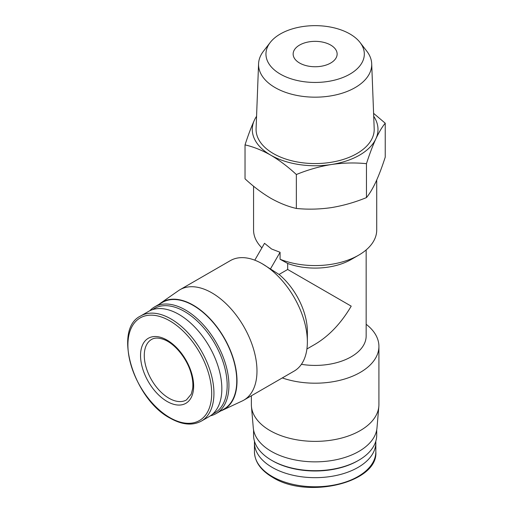 <?xml version="1.0" encoding="UTF-8"?>
<svg xmlns="http://www.w3.org/2000/svg" width="513" height="513" viewBox="0 0 513 513"><rect width="100%" height="100%" fill="white"/><g stroke="black" fill="none" stroke-linecap="round" stroke-linejoin="round"><path stroke-width="0.77" d="M299.586 63.022A21.995 12.697 0 0 0 323.556 65.779A21.995 12.697 0 0 0 337.131 54.045A21.995 12.697 0 0 0 315.136 41.348A21.995 12.697 0 0 0 293.147 54.045A21.995 12.697 0 0 0 299.586 63.022M306.909 348.987L315.136 344.236C329.134 335.9 341.158 323.203 351.213 306.152L287.684 269.472L287.684 263.464A51.018 29.459 0 0 0 351.213 259.469L358.677 255.16A61.579 35.551 0 0 0 376.715 230.016L376.715 180.044M301.394 364.326A51.018 29.459 0 0 0 366.16 335.964L366.16 249.921M287.684 269.472L279.059 274.455L262.265 263.778A63.779 36.821 -120 0 0 230.375 260.617L179.992 289.704A63.779 36.821 -120 0 0 178.453 290.685L160.761 303.029A61.932 35.756 -120 0 0 159.126 304.292M287.684 263.464L280.072 259.245L280.072 252.281L270.306 269.203M280.072 252.281L271.595 249.004L264.522 243.303L254.781 260.174M282.285 377.934A63.779 36.821 0 0 0 346.538 378.427A63.779 36.821 0 0 0 378.915 346.378A63.779 36.821 0 0 0 366.16 324.287M280.072 259.245A61.579 35.551 0 0 0 358.677 255.16M253.563 186.193L253.563 230.016A61.579 35.551 0 0 0 261.886 247.869M245.034 144.89L245.034 178.819C253.371 186.552 261.925 193.023 270.691 198.217C279.463 203.148 288.017 206.553 296.354 208.451C307.8 209.605 319.484 209.323 331.404 207.611C343.319 205.636 355.002 202.302 366.455 197.601C369.52 193.92 372.656 188.707 375.849 181.948C379.043 174.939 382.172 166.667 385.237 157.132L385.237 123.203C382.172 126.884 379.043 132.104 375.849 138.856C372.656 145.865 369.527 154.137 366.455 163.679C355.009 162.518 343.325 162.801 331.404 164.513C319.49 166.488 307.806 169.822 296.354 174.523C288.017 166.783 279.463 160.319 270.691 155.125C261.925 150.194 253.371 146.789 245.034 144.89C248.1 135.355 251.229 127.083 254.429 120.074A62.855 36.288 0 0 0 270.691 155.125A62.855 36.288 0 0 0 331.404 164.513A62.855 36.288 0 0 0 375.849 138.856A62.855 36.288 0 0 0 373.714 116.304M254.486 441.276A60.694 35.044 0 0 0 254.442 442.623A60.694 35.044 0 0 0 272.217 467.401A60.694 35.044 0 0 0 338.362 475A60.694 35.044 0 0 0 375.837 442.623A60.694 35.044 0 0 0 375.792 441.276M253.563 429.92L253.563 435.139A61.579 35.551 0 0 0 271.595 460.283L272.474 460.789A60.335 34.833 0 0 0 357.798 460.789L358.677 460.283A61.579 35.551 0 0 0 376.715 435.139L376.715 429.92M272.474 460.789L271.595 460.283A61.579 35.551 0 0 0 358.677 460.283M251.364 395.786L251.364 404.552A63.779 36.821 0 0 0 251.441 406.373L253.281 427.868A61.932 35.756 0 0 0 271.345 451.382A61.932 35.756 0 0 0 337.413 459.462A61.932 35.756 0 0 0 376.991 427.868L378.838 406.373A63.779 36.821 0 0 0 378.915 404.552L378.915 346.378M251.441 406.373A63.779 36.821 0 0 0 270.043 430.593A63.779 36.821 0 0 0 338.08 438.91A63.779 36.821 0 0 0 378.838 406.373M373.599 113.347L385.237 123.203M366.455 197.601L366.455 163.679M296.354 208.451L296.354 174.523M280.361 74.128A49.184 28.395 0 0 0 343.03 77.437A49.184 28.395 0 0 0 360.036 42.457A49.184 28.395 0 0 0 315.136 25.65A49.184 28.395 0 0 0 270.236 42.457A49.184 28.395 0 0 0 280.361 74.128M270.236 42.457L263.49 51.172A56.577 32.665 0 0 0 258.571 63.785A56.577 32.665 0 0 0 275.128 87.601A56.577 32.665 0 0 0 337.368 94.546A56.577 32.665 0 0 0 371.701 63.785A56.577 32.665 0 0 0 366.789 51.172L360.036 42.457M258.571 63.785L256.09 128.712A59.066 34.102 0 0 0 273.371 153.573A59.066 34.102 0 0 0 338.343 160.819A59.066 34.102 0 0 0 374.189 128.712L371.701 63.785M256.564 116.304A62.855 36.288 0 0 0 254.429 120.074M220.705 410.945A61.932 35.756 -120 0 0 222.616 410.163L242.155 401.012A63.779 36.821 -120 0 0 243.771 400.172L294.154 371.085A63.779 36.821 -120 0 0 307.364 341.889L307.364 331.469A51.018 29.459 -120 0 0 279.059 274.455M307.364 341.889A63.779 36.821 -120 0 0 262.265 263.778M243.771 400.172A63.779 36.821 -120 0 0 243.771 326.531A63.779 36.821 -120 0 0 179.992 289.704M222.616 410.163A61.932 35.756 -120 0 0 224.187 337.836A61.932 35.756 -120 0 0 160.761 303.029M210.407 415.825A61.579 35.551 -120 0 0 216.178 413.561L224.008 409.041A61.579 35.551 -120 0 0 224.008 337.939A61.579 35.551 -120 0 0 162.435 302.388L154.605 306.902A61.579 35.551 -120 0 0 149.751 310.775M216.178 413.561A61.579 35.551 -120 0 0 216.178 342.46A61.579 35.551 -120 0 0 154.605 306.902M212.812 413.946A60.335 34.833 -120 0 0 214.678 343.325A60.335 34.833 -120 0 0 152.585 309.634M201.372 421.09L209.266 416.537A60.694 35.044 -120 0 0 209.266 346.448A60.694 35.044 -120 0 0 148.565 311.404L140.677 315.963C112.616 329.09 133.425 399.114 170.143 418.172C182.109 424.899 192.522 425.873 201.372 421.09A60.694 35.044 -120 0 0 201.372 351.007A60.694 35.044 -120 0 0 140.677 315.963M167.097 401.455A37.552 21.681 -120 0 0 190.092 368.744A37.552 21.681 -120 0 0 144.102 342.19A37.552 21.681 -120 0 0 167.097 401.455M272.217 476.513A60.694 35.044 0 0 0 338.362 484.105A60.694 35.044 0 0 0 375.837 451.729C378.491 482.592 307.447 499.585 272.583 477.314C260.771 470.318 254.724 461.79 254.442 451.729A60.694 35.044 0 0 0 272.217 476.513M169.803 417.608A59.245 34.204 -120 0 0 206.079 365.993A59.245 34.204 -120 0 0 133.521 324.101A59.245 34.204 -120 0 0 169.803 417.608M168.963 398.223A34.916 20.161 -120 0 0 186.418 399.954L191.278 394.099L192.683 388.508C193.202 384.096 192.696 379.126 191.169 373.605C187.316 359.126 175.395 344.21 164.673 339.837C159.139 337.612 154.746 337.49 151.508 339.484A34.916 20.161 -120 0 0 146.154 367.462A34.916 20.161 -120 0 0 168.963 398.223M375.837 451.729L375.837 442.623M254.442 451.729L254.442 442.623"/></g></svg>

